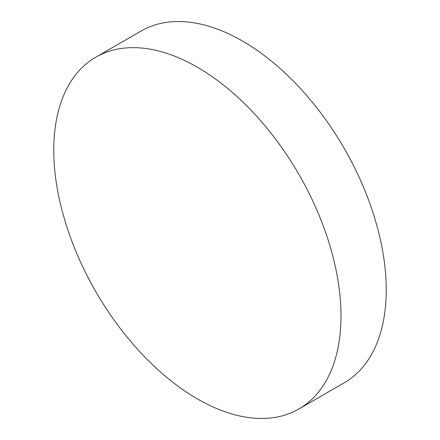 <?xml version="1.0" encoding="UTF-8"?>
<svg xmlns="http://www.w3.org/2000/svg" width="440" height="440" viewBox="0 0 440 440"><rect width="100%" height="100%" fill="white"/><g stroke="black" fill="none" stroke-linecap="round" stroke-linejoin="round"><path stroke-width="0.66" d="M197.384 398.893A203.104 117.266 -120 0 0 298.936 408.952A203.104 117.266 -120 0 0 330.066 246.202A203.104 117.266 -120 0 0 197.384 67.221A203.104 117.266 -120 0 0 95.832 57.162A203.104 117.266 -120 0 0 64.697 219.912A203.104 117.266 -120 0 0 197.384 398.893M298.936 408.952L344.168 382.839A203.104 117.266 -120 0 0 375.304 220.088A203.104 117.266 -120 0 0 242.616 41.107A203.104 117.266 -120 0 0 141.064 31.048L95.832 57.162"/></g></svg>
